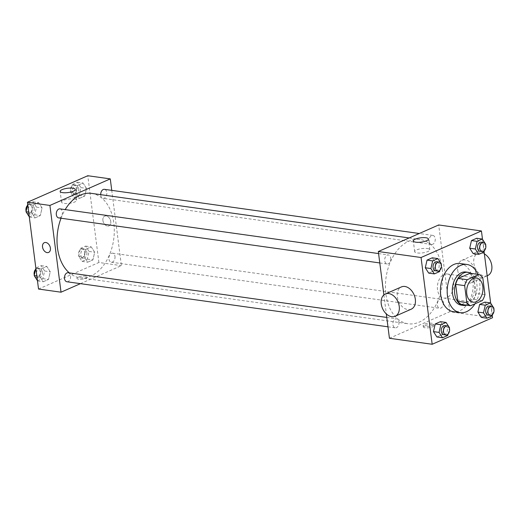 <?xml version="1.0" encoding="UTF-8"?>
<svg xmlns="http://www.w3.org/2000/svg" width="520" height="520" viewBox="0 0 520 520"><rect width="100%" height="100%" fill="white"/><g stroke="black" fill="none" stroke-linecap="round" stroke-linejoin="round"><path stroke-width="0.39" stroke-dasharray="2.6 1.95" d="M453.603 282.497A12.162 8.086 -82 0 1 443.865 298.084A12.162 8.086 -82 0 1 437.548 284.914A12.162 8.086 -82 0 1 447.246 273.988A12.162 8.086 -82 0 1 453.603 282.497M461.565 304.486L473.369 299.293L482.372 300.553M484.939 294.639L475.943 293.377L473.766 276.406L482.768 277.673M475.943 293.377A16.334 10.862 -82 0 1 473.369 299.293M470.035 273.267A16.334 10.862 -82 0 1 473.766 276.406M466.668 305.201A16.725 11.121 98 0 0 467.838 304.785A16.725 11.121 98 0 0 476.918 289.556A16.725 11.121 98 0 0 471.126 273.416M465.875 271.999A16.725 11.121 -82 0 1 474.617 283.692A16.725 11.121 -82 0 1 465.589 304.467A16.725 11.121 -82 0 1 461.227 305.123M477.815 274.358A24.329 16.172 -82 0 1 479.648 281.483A24.329 16.172 -82 0 1 475 303.797M460.181 263.523A24.329 16.172 -82 0 1 472.901 280.534A24.329 16.172 -82 0 1 453.421 311.708M447.746 335.459L442.124 334.672L436.897 336.973L442.124 334.672L443.904 327.015L440.459 321.659L443.904 327.015L449.527 327.802M439.569 271.603L433.947 270.816L428.714 273.117L433.947 270.816L435.728 263.159L432.276 257.803L435.728 263.159L441.35 263.945M492.265 315.543L490.678 303.16M484.088 251.686L482.501 239.304M492.18 315.913L486.558 315.127L481.325 317.428L486.558 315.127L488.339 307.469L484.887 302.114L488.339 307.469L493.961 308.256M484.003 252.064L478.374 251.27L473.148 253.572L478.374 251.27L480.155 243.614L476.71 238.258L480.155 243.614L485.778 244.406M389.435 338.273L449.807 311.721L492.544 317.714M432.14 324.708A5.324 1.515 -7.3 0 0 426.374 325.143A5.324 1.515 -7.3 0 0 423.339 326.937A5.324 1.515 -7.3 0 0 428.812 327.756A5.324 1.515 -7.3 0 0 433.894 325.585A5.324 1.515 -7.3 0 0 432.14 324.708M442.234 269.224A42.569 28.301 -82 0 1 408.148 323.778A42.569 28.301 -82 0 1 386.035 277.687A42.569 28.301 -82 0 1 419.978 239.46A42.569 28.301 -82 0 1 442.234 269.224M383.884 294.911L386.315 313.898M449.807 311.721L438.692 224.958M390.774 258.135A4.563 3.035 -82 0 1 387.127 263.978A4.563 3.035 -82 0 1 384.755 259.044A4.563 3.035 -82 0 1 388.394 254.943A4.563 3.035 -82 0 1 390.774 258.135M398.957 321.99A4.563 3.035 -82 0 1 395.304 327.834A4.563 3.035 -82 0 1 392.932 322.894A4.563 3.035 -82 0 1 396.572 318.799A4.563 3.035 -82 0 1 398.957 321.99M443.391 302.445A4.563 3.035 -82 0 1 439.738 308.288A4.563 3.035 -82 0 1 437.365 303.349A4.563 3.035 -82 0 1 441.006 299.253A4.563 3.035 -82 0 1 443.391 302.445M429.169 241.248A4.563 3.035 98 0 0 431.554 244.433A4.563 3.035 98 0 0 435.195 240.338A4.563 3.035 98 0 0 432.822 235.404A4.563 3.035 98 0 0 429.169 241.248M411.236 309.179A12.162 8.405 66.3 0 1 398.645 301.431A12.162 8.405 66.3 0 1 401.44 286.91M457.71 270.231A12.162 8.405 -113.7 0 0 471.607 282.627A12.162 8.405 -113.7 0 0 474.396 268.106A12.162 8.405 -113.7 0 0 461.812 260.358A12.162 8.405 -113.7 0 0 457.71 270.231M484.367 253.903A12.162 8.405 -113.7 0 0 477.906 253.279A12.162 8.405 -113.7 0 0 473.811 263.146A12.162 8.405 -113.7 0 0 487.701 275.542M427.303 248.514A7.625 2.165 172.7 0 1 429.819 249.763A7.625 2.165 172.7 0 1 422.532 252.883A7.625 2.165 172.7 0 1 414.694 251.7A7.625 2.165 172.7 0 1 419.042 249.132A7.625 2.165 172.7 0 1 427.303 248.514M431.951 323.252A5.324 1.515 -7.3 0 0 426.185 323.687A5.324 1.515 -7.3 0 0 423.156 325.481A5.324 1.515 -7.3 0 0 428.623 326.3A5.324 1.515 -7.3 0 0 433.713 324.129A5.324 1.515 -7.3 0 0 431.951 323.252M91.566 193.381A42.569 28.301 -82 0 1 113.828 223.151A42.569 28.301 -82 0 1 79.736 277.7A42.569 28.301 -82 0 1 69.349 272.889M61.029 218.231A42.569 28.301 -82 0 1 65.175 209.599M100.718 194.669A4.563 3.035 98 0 0 100.757 195.169A4.563 3.035 98 0 0 103.142 198.361A4.563 3.035 98 0 0 106.782 194.266A4.563 3.035 98 0 0 104.409 189.326M68.159 272.727A4.563 3.035 -82 0 1 70.544 275.912A4.563 3.035 -82 0 1 66.891 281.756M114.978 256.367A4.563 3.035 -82 0 1 111.326 262.217A4.563 3.035 -82 0 1 108.953 257.276A4.563 3.035 -82 0 1 112.593 253.181A4.563 3.035 -82 0 1 114.978 256.367M59.982 208.871A4.563 3.035 -82 0 1 62.361 212.056A4.563 3.035 -82 0 1 58.715 217.906M80.438 283.66L121.394 265.642L111.748 190.353M38.532 289.042L98.898 262.49L121.394 265.642M85.735 276.107A5.324 1.515 -7.3 0 0 79.969 276.543A5.324 1.515 -7.3 0 0 76.934 278.337A5.324 1.515 -7.3 0 0 82.4 279.156A5.324 1.515 -7.3 0 0 87.49 276.985A5.324 1.515 -7.3 0 0 85.735 276.107A5.324 1.515 -7.3 0 0 79.969 276.543A5.324 1.515 -7.3 0 0 76.934 278.33A5.324 1.515 -7.3 0 0 82.4 279.156A5.324 1.515 -7.3 0 0 87.49 276.978A5.324 1.515 -7.3 0 0 85.735 276.107M33.404 204.874L31.622 212.531L35.074 217.886L40.3 215.586L42.081 207.928L38.63 202.572L33.404 204.874L31.622 212.531L35.074 217.886L40.3 215.586L42.081 207.928L38.63 202.572L33.404 204.874L27.781 204.087L27.697 204.458M86.015 249.184L84.234 256.841L87.685 262.197L92.911 259.896L94.692 252.239L91.247 246.883L86.015 249.184L84.234 256.841L87.685 262.197L92.911 259.896L94.692 252.239L91.247 246.883L86.015 249.184L80.392 248.397L78.611 256.055L82.062 261.411L87.288 259.11L89.07 251.453L85.624 246.097L80.392 248.397M98.898 262.49L87.789 175.728M41.587 268.73L39.806 276.387L43.251 281.743L48.477 279.442L50.258 271.784L46.813 266.428L41.587 268.73L39.806 276.387L43.251 281.743L48.477 279.442L50.258 271.784L46.813 266.428L41.587 268.73L35.958 267.937L35.873 268.314M77.838 185.328L76.056 192.985L79.502 198.341L84.734 196.047L86.515 188.389L83.064 183.027L77.838 185.328L76.056 192.985L79.502 198.341L84.734 196.047L86.515 188.389L83.064 183.027L77.838 185.328L72.215 184.542L70.434 192.198L73.879 197.555L79.111 195.254L80.886 187.597L77.441 182.24L72.215 184.542M102.901 220.447A5.324 3.679 -113.7 0 0 108.979 225.875A5.324 3.679 -113.7 0 0 110.208 219.525A5.324 3.679 -113.7 0 0 104.695 216.131A5.324 3.679 -113.7 0 0 102.901 220.447A5.324 3.679 -113.7 0 0 108.979 225.875A5.324 3.679 -113.7 0 0 110.201 219.525A5.324 3.679 -113.7 0 0 104.695 216.131A5.324 3.679 -113.7 0 0 102.901 220.447M44.33 242.684L44.324 242.684A5.324 3.679 66.3 0 1 50.407 248.112A5.324 3.679 66.3 0 1 48.614 252.428L48.614 252.428M74.145 198.965A7.625 2.165 172.7 0 1 76.668 200.213A7.625 2.165 172.7 0 1 69.375 203.333A7.625 2.165 172.7 0 1 61.536 202.156A7.625 2.165 172.7 0 1 65.884 199.589A7.625 2.165 172.7 0 1 74.145 198.965M78.683 188.572A4.563 3.035 -82 0 1 75.03 194.415A4.563 3.035 -82 0 1 72.657 189.475A4.563 3.035 -82 0 1 76.297 185.38A4.563 3.035 -82 0 1 78.683 188.572M70.434 192.198L76.056 192.985M73.879 197.555L79.502 198.341M79.111 195.254L84.734 196.047M80.886 187.597L86.515 188.389M77.441 182.24L83.064 183.027M76.427 188.253A4.563 3.035 -82 0 1 72.781 194.097A4.563 3.035 -82 0 1 70.408 189.163A4.563 3.035 -82 0 1 74.048 185.068A4.563 3.035 -82 0 1 76.427 188.253M29.282 216.84L34.678 214.799L36.459 207.142L33.007 201.786L27.781 204.087M34.248 208.117A4.563 3.035 -82 0 1 30.596 213.961A4.563 3.035 -82 0 1 28.223 209.02A4.563 3.035 -82 0 1 31.863 204.925A4.563 3.035 -82 0 1 34.248 208.117M28.678 212.114L31.622 212.531M29.445 217.1L35.074 217.886M34.678 214.799L40.3 215.586M36.459 207.142L42.081 207.928M33.007 201.786L38.63 202.572M27.456 205.472A4.563 3.035 -82 0 1 29.614 204.607A4.563 3.035 -82 0 1 31.999 207.799A4.563 3.035 -82 0 1 28.346 213.642A4.563 3.035 -82 0 1 26.117 211.237M86.859 252.428A4.563 3.035 -82 0 1 83.206 258.271A4.563 3.035 -82 0 1 80.841 253.331A4.563 3.035 -82 0 1 84.474 249.236A4.563 3.035 -82 0 1 86.859 252.428M78.611 256.055L84.234 256.841M82.062 261.411L87.685 262.197M87.288 259.11L92.911 259.896M89.07 251.453L94.692 252.239M85.624 246.097L91.247 246.883M84.611 252.109A4.563 3.035 -82 0 1 80.957 257.953A4.563 3.035 -82 0 1 78.591 253.013A4.563 3.035 -82 0 1 82.225 248.917A4.563 3.035 -82 0 1 84.611 252.109M37.46 280.696L42.855 278.655L44.636 270.998L41.191 265.642L35.958 267.937M42.425 271.967A4.563 3.035 -82 0 1 38.773 277.817A4.563 3.035 -82 0 1 36.407 272.877A4.563 3.035 -82 0 1 40.04 268.781A4.563 3.035 -82 0 1 42.425 271.967M36.855 275.971L39.806 276.387M37.629 280.956L43.251 281.743M42.855 278.655L48.477 279.442M44.636 270.998L50.258 271.784M41.191 265.642L46.813 266.428M35.639 269.321A4.563 3.035 -82 0 1 37.791 268.463A4.563 3.035 -82 0 1 40.177 271.655A4.563 3.035 -82 0 1 36.523 277.498A4.563 3.035 -82 0 1 34.294 275.093M484.322 250.679L485.661 244.907M481.188 242.183A4.563 3.035 -82 0 1 483.568 245.375A4.563 3.035 -82 0 1 479.921 251.219M478.374 251.27L480.155 243.614M439.887 270.218L441.233 264.453M436.755 261.729A4.563 3.035 -82 0 1 439.14 264.921A4.563 3.035 -82 0 1 435.487 270.764M433.947 270.816L435.728 263.159M492.499 314.529L493.844 308.763M489.365 306.039A4.563 3.035 -82 0 1 491.751 309.231A4.563 3.035 -82 0 1 488.098 315.075M486.558 315.127L488.339 307.469M448.071 334.074L449.41 328.302M444.932 325.585A4.563 3.035 -82 0 1 447.317 328.776A4.563 3.035 -82 0 1 443.664 334.62M442.124 334.672L443.904 327.015M476.489 278.096L447.246 273.988M473.109 302.185L443.865 298.084M471.607 282.627L487.175 275.776M461.812 260.358L477.906 253.279M429.819 249.763L428.441 239.005M414.694 251.7L413.316 240.942M423.156 325.481L423.339 326.937M433.713 324.129L433.894 325.585M79.736 277.7L408.148 323.778M409.175 237.946L419.978 239.46M432.822 235.404L419.276 233.5M431.554 244.433L103.142 198.361M387.966 326.807L395.304 327.834M386.763 317.428L396.572 318.799M111.326 262.217L439.738 308.288M112.593 253.181L441.006 299.253M379.788 262.951L387.127 263.978M378.586 253.572L388.394 254.943M76.668 200.213L75.29 189.456M61.536 202.156L60.157 191.399M72.781 194.097L75.03 194.415M74.048 185.068L76.297 185.38M28.346 213.642L30.596 213.961M29.614 204.607L31.863 204.925M80.957 257.953L83.206 258.271M82.225 248.917L84.474 249.236M36.523 277.498L38.773 277.817M37.791 268.463L40.04 268.781"/><path stroke-width="0.78" d="M482.846 286.598A12.162 8.086 -82 0 1 473.109 302.185A12.162 8.086 -82 0 1 466.791 289.016A12.162 8.086 -82 0 1 476.489 278.096A12.162 8.086 -82 0 1 482.846 286.598M479.037 274.528L467.226 279.721A16.334 10.862 -82 0 0 464.653 285.636L466.83 302.608A16.334 10.862 -82 0 0 470.561 305.747L482.372 300.553A16.334 10.862 -82 0 0 484.939 294.639L482.768 277.673A16.334 10.862 -82 0 0 479.037 274.528L470.035 273.267L458.231 278.46L467.226 279.721M458.231 278.46A16.334 10.862 -82 0 0 455.656 284.375L457.834 301.346A16.334 10.862 -82 0 0 461.565 304.486L470.561 305.747M471.126 273.416A16.725 11.121 98 0 0 468.124 272.311A16.725 11.121 98 0 0 454.786 287.333A16.725 11.121 98 0 0 463.476 305.442A16.725 11.121 98 0 0 466.668 305.201M463.476 305.442L461.227 305.123A16.725 11.121 -82 0 1 452.537 287.014A16.725 11.121 -82 0 1 465.875 271.999L468.124 272.311M457.834 301.346L466.83 302.608M455.656 284.375L464.653 285.636M475 303.797A24.329 16.172 -82 0 1 460.168 312.65A24.329 16.172 -82 0 1 447.531 286.312A24.329 16.172 -82 0 1 466.928 264.472A24.329 16.172 -82 0 1 477.815 274.358M460.168 312.65L453.421 311.708A24.329 16.172 -82 0 1 440.785 285.37A24.329 16.172 -82 0 1 460.181 263.523L466.928 264.472M449.41 328.302L449.527 327.802L446.082 322.445L440.459 321.659L435.227 323.954L433.446 331.611L436.897 336.973L442.52 337.76L447.746 335.459L448.071 334.074M441.233 264.453L441.35 263.945L437.899 258.589L432.276 257.803L427.05 260.104L425.269 267.761L428.714 273.117L434.337 273.904L439.569 271.603L439.887 270.218M482.501 239.304L481.429 230.958L421.057 257.511L432.172 344.272L492.544 317.714L492.265 315.543M490.678 303.16L484.088 251.686M493.844 308.763L493.961 308.256L490.51 302.9L484.887 302.114L479.661 304.414L477.88 312.072L481.325 317.428L486.954 318.214L492.18 315.913L492.499 314.529M485.661 244.907L485.778 244.406L482.332 239.044L476.71 238.258L471.484 240.558L469.703 248.216L473.148 253.572L478.771 254.358L484.003 252.064L484.322 250.679M386.315 313.898L389.435 338.273L432.172 344.272M481.429 230.958L438.692 224.958L378.32 251.518L383.884 294.911M378.32 251.518L421.057 257.511M425.925 237.757A7.625 2.165 172.7 0 1 428.441 239.005A7.625 2.165 172.7 0 1 421.154 242.125A7.625 2.165 172.7 0 1 413.316 240.942A7.625 2.165 172.7 0 1 417.664 238.375A7.625 2.165 172.7 0 1 425.925 237.757M385.34 293.995L401.44 286.91A12.162 8.405 66.3 0 1 415.337 299.306A12.162 8.405 66.3 0 1 411.236 309.179L395.135 316.264A12.162 8.405 66.3 0 1 382.544 308.51A12.162 8.405 66.3 0 1 385.34 293.995A12.162 8.405 66.3 0 1 399.237 306.391A12.162 8.405 66.3 0 1 395.135 316.264M487.175 275.776L487.701 275.542A12.162 8.405 -113.7 0 0 491.745 265.278A12.162 8.405 -113.7 0 0 484.367 253.903M69.349 272.889A42.569 28.301 -82 0 1 61.029 218.231M65.175 209.599A42.569 28.301 -82 0 1 91.566 193.381L409.175 237.946M419.276 233.5L104.409 189.326A4.563 3.035 98 0 0 100.718 194.669M387.966 326.807L66.891 281.756A4.563 3.035 -82 0 1 64.525 276.822A4.563 3.035 -82 0 1 68.159 272.727L386.763 317.428M379.788 262.951L58.715 217.906A4.563 3.035 -82 0 1 56.342 212.966A4.563 3.035 -82 0 1 59.982 208.871L378.586 253.572M111.748 190.353L110.279 178.886L49.907 205.439L61.022 292.201L80.438 283.66M110.279 178.886L87.789 175.728L27.417 202.286L38.532 289.042L61.022 292.201M27.417 202.286L49.907 205.439M72.767 188.208A7.625 2.165 172.7 0 1 75.29 189.456A7.625 2.165 172.7 0 1 67.996 192.576A7.625 2.165 172.7 0 1 60.157 191.399A7.625 2.165 172.7 0 1 64.506 188.832A7.625 2.165 172.7 0 1 72.767 188.208M50.407 248.112A5.324 3.679 66.3 0 1 48.614 252.428A5.324 3.679 66.3 0 1 43.102 249.035A5.324 3.679 66.3 0 1 44.324 242.684A5.324 3.679 66.3 0 1 50.407 248.112M48.614 252.428A5.324 3.679 66.3 0 1 43.108 249.035A5.324 3.679 66.3 0 1 44.33 242.684M27.697 204.458L26 211.744L29.282 216.84M26 211.744L28.678 212.114M26.117 211.237A4.563 3.035 -82 0 1 27.456 205.472M35.873 268.314L34.177 275.594L37.46 280.696M34.177 275.594L36.855 275.971M34.294 275.093A4.563 3.035 -82 0 1 35.639 269.321M482.332 239.044L477.106 241.345L475.325 249.002L478.771 254.358M482.17 251.537L479.921 251.219A4.563 3.035 -82 0 1 477.549 246.285A4.563 3.035 -82 0 1 481.188 242.183L483.438 242.502A4.563 3.035 -82 0 1 485.823 245.694A4.563 3.035 -82 0 1 482.17 251.537A4.563 3.035 -82 0 1 479.798 246.597A4.563 3.035 -82 0 1 483.438 242.502M476.71 238.258L471.484 240.558L469.703 248.216L475.325 249.002M469.703 248.216L473.148 253.572M471.484 240.558L477.106 241.345M437.899 258.589L432.673 260.891L430.892 268.548L434.337 273.904M437.736 271.083L435.487 270.764A4.563 3.035 -82 0 1 433.115 265.824A4.563 3.035 -82 0 1 436.755 261.729L439.004 262.048A4.563 3.035 -82 0 1 441.389 265.233A4.563 3.035 -82 0 1 437.736 271.083A4.563 3.035 -82 0 1 435.363 266.142A4.563 3.035 -82 0 1 439.004 262.048M432.276 257.803L427.05 260.104L425.269 267.761L430.892 268.548M425.269 267.761L428.714 273.117M427.05 260.104L432.673 260.891M490.51 302.9L485.284 305.201L483.503 312.858L486.954 318.214M490.347 315.393L488.098 315.075A4.563 3.035 -82 0 1 485.732 310.135A4.563 3.035 -82 0 1 489.365 306.039L491.615 306.358A4.563 3.035 -82 0 1 494 309.543A4.563 3.035 -82 0 1 490.347 315.393A4.563 3.035 -82 0 1 487.981 310.453A4.563 3.035 -82 0 1 491.615 306.358M484.887 302.114L479.661 304.414L477.88 312.072L483.503 312.858M477.88 312.072L481.325 317.428M479.661 304.414L485.284 305.201M446.082 322.445L440.85 324.747L439.069 332.404L442.52 337.76M445.913 334.932L443.664 334.62A4.563 3.035 -82 0 1 441.298 329.68A4.563 3.035 -82 0 1 444.932 325.585L447.181 325.904A4.563 3.035 -82 0 1 449.566 329.089A4.563 3.035 -82 0 1 445.913 334.932A4.563 3.035 -82 0 1 443.547 329.999A4.563 3.035 -82 0 1 447.181 325.904M440.459 321.659L435.227 323.954L433.446 331.611L439.069 332.404M433.446 331.611L436.897 336.973M435.227 323.954L440.85 324.747"/></g></svg>
